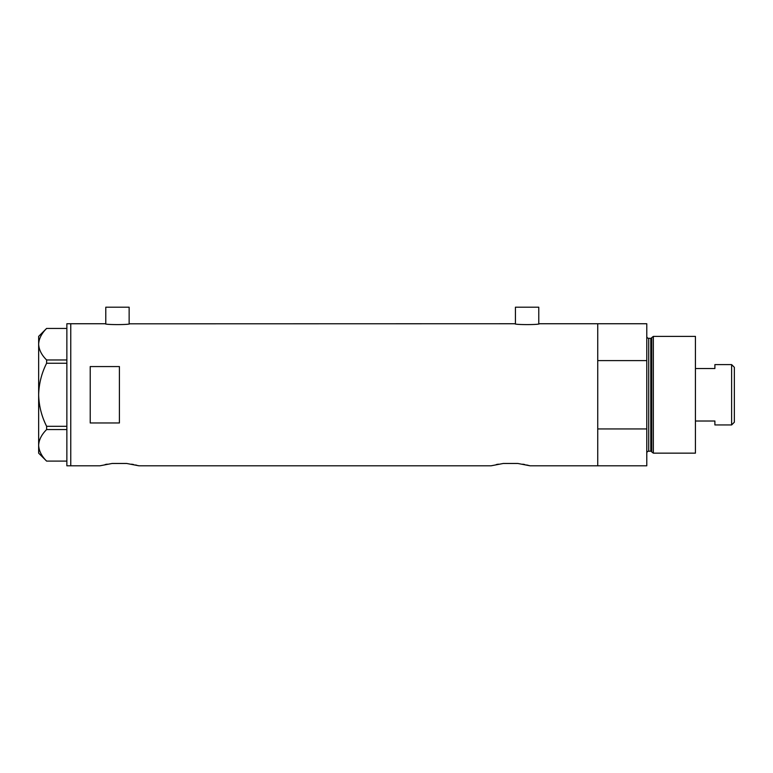 <?xml version="1.0" encoding="UTF-8"?>
<svg xmlns="http://www.w3.org/2000/svg" width="773" height="773" viewBox="0 0 773 773"><rect width="100%" height="100%" fill="white"/><g stroke="black" fill="none" stroke-linecap="round" stroke-linejoin="round"><path stroke-width="1.16" d="M129.622 323.742C130.376 324.882 104.548 324.882 105.302 323.742L105.785 323.819L105.785 307.2L129.139 307.2L129.139 323.819L514.934 323.742C514.18 324.882 540.018 324.882 539.264 323.742L538.771 323.819L538.771 307.2L515.427 307.2L515.427 323.819L514.934 323.742M539.264 323.742L597.742 323.742L597.742 360.605L646.779 360.605L646.779 323.742L597.742 323.742L597.742 465.8L597.742 428.938L646.779 428.938L646.779 465.8L530.017 465.8L517.794 463.462L503.32 463.462L517.794 463.462L503.32 463.462L491.097 465.8L138.869 465.8L126.646 463.462L112.172 463.462L126.646 463.462L112.172 463.462L99.949 465.8L70.758 465.8L70.758 323.742L70.758 465.8L66.865 465.8L66.865 323.742L105.302 323.742M119.409 422.966L119.409 366.566L90.219 366.566L90.219 422.966L119.409 422.966M522.78 464.167L524.857 464.563M526.664 464.959L530.017 465.8M496.285 464.554L498.372 464.158M131.632 464.167L133.71 464.563M135.517 464.959L136.956 465.298M138.019 465.568L138.869 465.8M105.128 464.554L107.225 464.158M66.865 363.242L46.622 363.242L46.622 359.976C41.607 355.049 38.959 349.792 38.65 344.207C38.921 338.7 41.578 333.453 46.622 328.448L66.865 328.448M46.622 359.976L66.865 359.976M66.865 461.095L46.622 461.095C41.607 456.167 38.959 450.91 38.65 445.325C38.921 439.818 41.578 434.571 46.622 429.566L46.622 426.3C41.587 416.328 38.93 405.825 38.65 394.771C38.94 383.679 41.597 373.175 46.622 363.242M66.865 429.566L46.622 429.566M46.622 426.3L66.865 426.3M46.593 461.095L38.65 453.152L38.65 336.39L46.593 328.448M651.745 451.925L651.745 337.617L653.349 336.39L653.349 453.152L651.745 451.925A0.976 0.976 0 0 0 650.808 451.21L648.721 451.21A1.942 1.942 0 0 0 646.779 453.152M651.745 337.617A0.976 0.976 0 0 1 650.808 338.332L648.721 338.332A1.942 1.942 0 0 1 646.779 336.39M653.349 336.39L695.429 336.39L695.429 453.152L653.349 453.152M646.779 428.938L646.779 360.605M731.625 364.605L734.35 367.33L734.35 422.213L731.625 424.937L731.625 364.605L714.89 364.605L714.89 368.528L695.429 368.528M731.625 424.937L714.89 424.937L714.89 421.014L695.429 421.014M650.808 451.21L650.808 338.332M648.721 338.332L648.721 451.21"/></g></svg>

